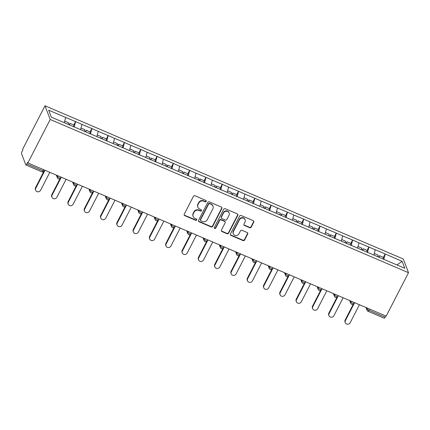 <?xml version="1.0" encoding="UTF-8"?>
<svg xmlns="http://www.w3.org/2000/svg" width="430" height="430" viewBox="0 0 430 430"><rect width="100%" height="100%" fill="white"/><g stroke="black" fill="none" stroke-linecap="round" stroke-linejoin="round"><path stroke-width="0.64" d="M206.223 201.423A0.806 0.752 159.2 0 0 205.862 200.423L194.973 195.763A1.156 1.075 159.2 0 0 193.435 196.316L184.233 214.215A1.156 1.075 159.2 0 0 184.75 215.65L195.645 220.305A0.806 0.752 159.2 0 0 196.757 219.322A0.806 0.752 159.2 0 0 196.359 218.913L194.951 218.311A3.698 3.445 159.2 0 1 193.306 213.726L194.07 212.237A3.698 3.445 159.2 0 1 198.988 210.458L200.396 211.06A0.806 0.752 159.2 0 0 201.509 210.076A0.806 0.752 159.2 0 0 201.111 209.668L199.703 209.066A3.698 3.445 159.2 0 1 198.058 204.481L198.821 202.987A3.698 3.445 159.2 0 1 203.739 201.208L205.148 201.815A0.806 0.752 159.2 0 0 206.223 201.423M197.881 207.196L197.73 206.798A3.698 3.445 159.2 0 1 197.902 204.078L198.671 202.589A3.698 3.445 159.2 0 1 203.589 200.81L204.997 201.412A0.806 0.752 159.2 0 0 206.158 200.643M184.126 214.855A1.156 1.075 159.2 0 0 184.599 215.247L195.494 219.907A0.806 0.752 159.2 0 0 196.65 219.133M193.129 216.446L192.979 216.043A3.698 3.445 159.2 0 1 193.151 213.328L193.919 211.834A3.698 3.445 159.2 0 1 198.837 210.055L200.246 210.662A0.806 0.752 159.2 0 0 201.401 209.888M249.658 227.696A1.156 1.075 159.2 0 0 251.195 227.142L253.775 222.122A1.156 1.075 159.2 0 0 253.259 220.687L241.16 215.516A1.156 1.075 159.2 0 0 239.623 216.07L230.426 233.968A1.156 1.075 159.2 0 0 230.942 235.398L243.041 240.574A1.156 1.075 159.2 0 0 244.579 240.015L247.696 233.952A1.156 1.075 159.2 0 0 247.18 232.523L242.004 230.308A1.156 1.075 159.2 0 0 240.467 230.862L238.919 233.872A3.091 2.881 159.2 0 1 233.291 233.796A3.091 2.881 159.2 0 1 233.436 231.523L239.488 219.741A3.091 2.881 159.2 0 1 245.121 219.816A3.091 2.881 159.2 0 1 244.976 222.09L243.966 224.051A1.156 1.075 159.2 0 0 244.482 225.481L249.658 227.696L249.507 227.298A1.156 1.075 159.2 0 0 251.045 226.744L253.625 221.719A1.156 1.075 159.2 0 0 253.732 221.079M386.167 316.152L27.869 162.938L50.203 119.486L408.5 272.695L386.167 316.152M221.885 208.486A1.156 1.075 159.2 0 0 221.375 207.05L209.276 201.88A1.156 1.075 159.2 0 0 207.738 202.433L198.542 220.332A1.156 1.075 159.2 0 0 199.052 221.762L211.151 226.938A1.156 1.075 159.2 0 0 212.689 226.384L221.885 208.486L221.735 208.088A1.156 1.075 159.2 0 0 221.842 207.443M225.218 208.695L237.317 213.871A1.156 1.075 159.2 0 1 237.833 215.301L228.631 233.2A1.156 1.075 159.2 0 1 227.099 233.753L221.918 231.544A1.156 1.075 159.2 0 1 221.407 230.109L225.137 222.853A1.156 1.075 159.2 0 0 224.621 221.418L221.187 219.95A1.156 1.075 159.2 0 0 219.649 220.504L215.763 228.061A0.806 0.752 159.2 0 1 214.291 228.04A0.806 0.752 159.2 0 1 214.328 227.448L223.681 209.254A1.156 1.075 159.2 0 1 225.218 208.695M50.203 119.486L44.989 105.78L403.286 258.989L408.5 272.695M383.399 257.366L385.151 253.958L375.223 249.717L373.901 255.076M385.151 253.958L402.168 261.338L404.813 268.293L51.321 117.137L48.676 110.182L65.65 117.438L64.285 122.679M73.777 124.974L75.529 121.561L65.65 117.438M75.529 121.561L81.947 124.41L80.582 129.645M90.074 131.94L91.826 128.532L81.947 124.41M91.826 128.532L98.244 131.376L96.879 136.616M106.371 138.906L108.123 135.498L98.244 131.376M108.123 135.498L114.541 138.347L113.171 143.582M122.668 145.877L124.415 142.47L114.541 138.347M124.415 142.47L130.833 145.313L129.468 150.548M138.96 152.844L140.712 149.436L130.833 145.313M140.712 149.436L147.13 152.279L145.765 157.52M155.257 159.815L157.009 156.407L147.13 152.279M157.009 156.407L163.427 159.25L162.062 164.486M171.554 166.781L173.306 163.373L163.427 159.25M173.306 163.373L179.724 166.216L178.353 171.457M187.851 173.752L189.598 170.339L179.724 166.216M189.598 170.339L196.016 173.188L194.65 178.423M204.142 180.718L205.895 177.31L196.016 173.188M205.895 177.31L212.312 180.154L210.947 185.389M220.439 187.684L222.192 184.276L212.312 180.154M222.192 184.276L228.609 187.12L227.244 192.361M236.736 194.656L238.489 191.248L228.609 187.12M238.489 191.248L244.906 194.091L243.536 199.326M253.033 201.622L254.786 198.214L244.906 194.091M254.786 198.214L261.198 201.057L259.833 206.298M269.325 208.593L271.077 205.18L261.198 201.057M271.077 205.18L277.495 208.029L276.13 213.264M285.622 215.559L287.374 212.151L277.495 208.029M287.374 212.151L293.792 214.995L292.427 220.235M301.919 222.525L303.671 219.117L293.792 214.995M303.671 219.117L310.089 221.961L308.719 227.201M318.216 229.496L319.968 226.089L310.089 221.961M319.968 226.089L326.386 228.932L325.015 234.167M334.508 236.462L336.26 233.055L326.386 228.932M336.26 233.055L342.678 235.898L341.312 241.139M350.805 243.434L352.557 240.021L342.678 235.898M352.557 240.021L358.975 242.869L357.61 248.105M367.102 250.4L368.854 246.992L358.975 242.869M368.854 246.992L375.272 249.835M368.897 247.11L367.51 252.437M352.605 240.144L351.213 245.471M336.308 233.173L334.916 238.505M320.011 226.207L318.619 231.533M303.714 219.236L302.328 224.567M287.423 212.269L286.031 217.596M271.126 205.303L269.734 210.63M254.829 198.332L253.437 203.664M238.532 191.366L237.145 196.693M222.235 184.395L220.848 189.727M205.943 177.429L204.551 182.755M189.646 170.463L188.254 175.789M173.349 163.491L171.962 168.823M157.052 156.525L155.665 161.852M140.76 149.554L139.368 154.886M124.463 142.588L123.071 147.915M108.166 135.622L106.774 140.949M91.869 128.651L90.483 133.983M75.578 121.685L74.186 127.011M27.869 162.938L27.644 162.341L26.811 163.959A1.763 0.462 -66.8 0 1 25.886 164.986A1.763 0.462 -66.8 0 1 25.8 164.883L21.5 153.575A1.763 0.462 -66.8 0 1 22.054 151.451L22.887 149.833L22.656 149.231L44.989 105.78M385.194 254.076L383.802 259.408M402.168 261.338L396.928 264.918M369.537 309.041L368.913 310.25L385.108 317.173L385.726 315.964M385.108 317.173A1.763 0.462 113.2 0 1 384.183 318.195L367.994 311.272A1.763 0.462 113.2 0 0 368.913 310.25A1.763 0.446 -152.8 0 1 367.118 308.976L367.532 308.181M198.429 220.972A1.156 1.075 159.2 0 0 198.902 221.364L211.001 226.54A1.156 1.075 159.2 0 0 212.538 225.981L221.735 208.088M209.684 203.755A0.806 0.752 159.2 0 0 208.609 204.142L200.536 219.854A0.806 0.752 159.2 0 0 200.896 220.853L202.385 221.493A3.698 3.445 159.2 0 0 207.298 219.714L212.818 208.975A3.698 3.445 159.2 0 0 211.173 204.39L209.534 203.352A0.806 0.752 159.2 0 0 208.459 203.745L208.609 204.142M200.498 220.445L200.348 220.047A0.806 0.752 159.2 0 1 200.385 219.45L208.459 203.745M212.995 206.255L212.839 205.857A3.698 3.445 159.2 0 0 211.023 203.987L211.173 204.39M209.534 203.352L211.023 203.987M221.294 230.749A1.156 1.075 159.2 0 0 221.767 231.141L226.943 233.356A1.156 1.075 159.2 0 0 228.48 232.802L237.677 214.903A1.156 1.075 159.2 0 0 237.79 214.264M225.191 222.004L225.035 221.6A1.156 1.075 159.2 0 0 224.471 221.02L221.036 219.547A1.156 1.075 159.2 0 0 219.499 220.106L215.613 227.663L215.763 228.061M214.248 227.83A0.806 0.752 159.2 0 0 215.613 227.663M229.007 215.317A3.091 2.881 159.2 0 0 226.449 211.237A3.091 2.881 159.2 0 0 223.519 212.974L221.385 217.123A1.156 1.075 159.2 0 0 221.901 218.558L225.336 220.026A1.156 1.075 159.2 0 0 226.873 219.472L229.007 215.317M229.152 213.049L229.002 212.646A3.091 2.881 159.2 0 0 223.369 212.576L223.519 212.974M221.332 217.972L221.181 217.575A1.156 1.075 159.2 0 1 221.235 216.725L223.369 212.576M243.858 224.691A1.156 1.075 159.2 0 0 244.326 225.083L249.507 227.298M245.121 219.816L244.971 219.418A3.091 2.881 159.2 0 0 239.338 219.343L239.488 219.741M233.291 233.796L233.135 233.393A3.091 2.881 159.2 0 1 233.28 231.125L239.338 219.343M230.319 234.608A1.156 1.075 159.2 0 0 230.792 235L242.891 240.176A1.156 1.075 159.2 0 0 244.423 239.618L247.54 233.554A1.156 1.075 159.2 0 0 247.653 232.909M35.529 187.652L35.76 188.254A2.709 2.521 159.2 0 0 35.631 190.243L35.4 189.646A2.709 2.521 -20.8 0 1 35.529 187.652L43.677 171.801M35.631 190.243A2.709 2.521 159.2 0 0 40.565 190.307L49.81 172.322M68.101 124.308L68.531 122.727L64.699 121.088M73.455 126.7L73.912 125.028L69.891 123.308L69.434 124.98M68.956 124.775L69.891 123.308M35.76 188.254L45.005 170.264M51.826 194.623L52.051 195.22A2.709 2.521 159.2 0 0 51.928 197.214L51.697 196.612A2.709 2.521 -20.8 0 1 51.826 194.623L59.974 178.773M51.928 197.214A2.709 2.521 159.2 0 0 56.857 197.279L66.102 179.288M84.398 131.279L84.828 129.699L80.996 128.059M89.752 133.666L90.209 131.999L86.188 130.279L85.731 131.945M85.247 131.741L86.188 130.279M52.051 195.22L61.297 177.235M68.123 201.589L68.349 202.191A2.709 2.521 159.2 0 0 68.219 204.18L67.994 203.578A2.709 2.521 -20.8 0 1 68.123 201.589L76.266 185.738M68.219 204.18A2.709 2.521 159.2 0 0 73.154 204.245L82.399 186.254M100.69 138.245L101.125 136.665L97.293 135.025M106.049 140.637L106.506 138.965L102.48 137.245L102.023 138.917M101.544 138.713L102.48 137.245M68.349 202.191L77.594 184.201M84.414 208.561L84.645 209.157A2.709 2.521 159.2 0 0 84.517 211.146L84.291 210.549A2.709 2.521 -20.8 0 1 84.414 208.561L92.563 192.704M84.517 211.146A2.709 2.521 159.2 0 0 89.451 211.211L98.696 193.226M116.987 145.216L117.422 143.636L113.584 141.997M122.34 147.603L122.797 145.937L118.777 144.217L118.32 145.883M117.841 145.679L118.078 144.808L118.777 144.217M84.645 209.157L93.891 191.173M100.711 215.527L100.942 216.129A2.709 2.521 159.2 0 0 100.813 218.118L100.582 217.516A2.709 2.521 -20.8 0 1 100.711 215.527L108.86 199.676M100.813 218.118A2.709 2.521 159.2 0 0 105.748 218.182L114.993 200.192M133.284 152.182L133.714 150.602L129.881 148.963M138.637 154.574L139.094 152.903L135.074 151.183L134.617 152.854M134.138 152.65L135.074 151.183M100.942 216.129L110.188 198.139M117.008 222.493L117.234 223.095A2.709 2.521 159.2 0 0 117.11 225.083L116.879 224.487A2.709 2.521 -20.8 0 1 117.008 222.493L125.157 206.642M117.11 225.083A2.709 2.521 159.2 0 0 122.039 225.148L131.284 207.163M149.581 159.148L150.011 157.568L146.178 155.929M154.934 161.54L155.391 159.869L151.371 158.149L150.914 159.82M150.43 159.616L151.371 158.149M117.234 223.095L126.479 205.105M133.305 229.464L133.531 230.061A2.709 2.521 159.2 0 0 133.402 232.055L133.176 231.453A2.709 2.521 -20.8 0 1 133.305 229.464L141.448 213.613M133.402 232.055A2.709 2.521 159.2 0 0 138.336 232.119L147.581 214.129M165.873 166.12L166.308 164.54L162.475 162.9M171.231 168.506L171.688 166.84L167.662 165.12L167.205 166.786M166.727 166.582L167.662 165.12M133.531 230.061L142.776 212.076M149.597 236.43L149.828 237.032A2.709 2.521 159.2 0 0 149.699 239.021L149.473 238.419A2.709 2.521 -20.8 0 1 149.597 236.43L157.745 220.579M149.699 239.021A2.709 2.521 159.2 0 0 154.633 239.085L163.878 221.095M182.169 173.086L182.605 171.505L178.767 169.866M187.523 175.478L187.98 173.806L183.959 172.086L183.502 173.758M183.024 173.553L183.959 172.086M149.828 237.032L159.073 219.042M165.894 243.401L166.125 243.998A2.709 2.521 159.2 0 0 165.996 245.987L165.765 245.39A2.709 2.521 -20.8 0 1 165.894 243.401L174.042 227.545M165.996 245.987A2.709 2.521 159.2 0 0 170.93 246.051L180.175 228.067M198.466 180.057L198.897 178.477L195.064 176.838M203.82 182.444L204.277 180.777L200.256 179.057L199.799 180.724M199.321 180.519L199.558 179.649L200.256 179.057M166.125 243.998L175.37 226.013M182.191 250.368L182.417 250.97A2.709 2.521 159.2 0 0 182.293 252.958L182.062 252.356A2.709 2.521 -20.8 0 1 182.191 250.368L190.339 234.517M182.293 252.958A2.709 2.521 159.2 0 0 187.222 253.023L196.467 235.033M214.763 187.023L215.194 185.443L211.361 183.803M220.117 189.415L220.574 187.743L216.553 186.023L216.096 187.695M215.613 187.491L216.553 186.023M182.417 250.97L191.662 232.979M198.488 257.339L198.714 257.935A2.709 2.521 159.2 0 0 198.585 259.924L198.359 259.328A2.709 2.521 -20.8 0 1 198.488 257.339L206.636 241.483M198.585 259.924A2.709 2.521 159.2 0 0 203.519 259.989L212.764 242.004M231.055 193.989L231.49 192.409L227.658 190.769M236.414 196.381L236.871 194.709L232.85 192.989L232.388 194.661M231.91 194.457L232.85 192.989M198.714 257.935L207.959 239.945M214.785 264.305L215.011 264.901A2.709 2.521 159.2 0 0 214.882 266.896L214.656 266.294A2.709 2.521 -20.8 0 1 214.785 264.305L222.928 248.454M214.882 266.896A2.709 2.521 159.2 0 0 219.816 266.96L229.061 248.97M247.352 200.96L247.787 199.38L243.955 197.741M252.706 203.347L253.162 201.681L249.142 199.961L248.685 201.632M248.207 201.423L249.142 199.961M215.011 264.901L224.256 246.917M231.077 271.271L231.308 271.873A2.709 2.521 159.2 0 0 231.179 273.862L230.953 273.26A2.709 2.521 -20.8 0 1 231.077 271.271L239.225 255.42M231.179 273.862A2.709 2.521 159.2 0 0 236.113 273.926L245.358 255.936M263.649 207.926L264.079 206.346L260.247 204.707M269.003 210.318L269.459 208.647L265.439 206.927L264.982 208.598M264.504 208.394L265.439 206.927M231.308 271.873L240.553 253.883M247.374 278.242L247.599 278.839A2.709 2.521 159.2 0 0 247.476 280.828L247.245 280.231A2.709 2.521 -20.8 0 1 247.374 278.242L255.522 262.386M247.476 280.828A2.709 2.521 159.2 0 0 252.405 280.897L261.65 262.907M279.946 214.898L280.376 213.318L276.544 211.678M285.3 217.284L285.756 215.618L281.736 213.898L281.279 215.564M280.795 215.36L281.736 213.898M247.599 278.839L256.844 260.854M263.671 285.208L263.896 285.81A2.709 2.521 159.2 0 0 263.767 287.799L263.542 287.197A2.709 2.521 -20.8 0 1 263.671 285.208L271.819 269.357M263.767 287.799A2.709 2.521 159.2 0 0 268.702 287.863L277.947 269.873M296.238 221.864L296.673 220.284L292.841 218.644M301.597 224.256L302.053 222.584L298.033 220.864L297.571 222.536M297.092 222.331L298.033 220.864M263.896 285.81L273.141 267.82M279.968 292.18L280.193 292.776A2.709 2.521 159.2 0 0 280.064 294.765L279.839 294.168A2.709 2.521 -20.8 0 1 279.968 292.18L288.111 276.323M280.064 294.765A2.709 2.521 159.2 0 0 284.999 294.829L294.244 276.845M312.535 228.83L312.97 227.25L309.138 225.61M317.888 231.222L318.35 229.55L314.325 227.83L313.868 229.502M313.389 229.298L314.325 227.83M280.193 292.776L289.438 274.786M296.259 299.146L296.49 299.742A2.709 2.521 159.2 0 0 296.361 301.736L296.136 301.134A2.709 2.521 -20.8 0 1 296.259 299.146L304.408 283.295M296.361 301.736A2.709 2.521 159.2 0 0 301.296 301.801L310.541 283.811M328.832 235.801L329.262 234.221L325.429 232.582M334.185 238.188L334.642 236.522L330.622 234.801L330.165 236.473M329.686 236.263L330.622 234.801M296.49 299.742L305.735 281.757M312.556 306.112L312.782 306.714A2.709 2.521 159.2 0 0 312.658 308.702L312.427 308.1A2.709 2.521 -20.8 0 1 312.556 306.112L320.705 290.261M312.658 308.702A2.709 2.521 159.2 0 0 317.587 308.767L326.832 290.777M345.129 242.767L345.559 241.187L341.726 239.548M350.482 245.159L350.939 243.487L346.919 241.767L346.462 243.439M345.983 243.235L346.919 241.767M312.782 306.714L322.027 288.723M328.853 313.083L329.079 313.68A2.709 2.521 159.2 0 0 328.95 315.668L328.724 315.072A2.709 2.521 -20.8 0 1 328.853 313.083L337.002 297.227M328.95 315.668A2.709 2.521 159.2 0 0 333.884 315.738L343.129 297.748M361.42 249.739L361.856 248.158L358.023 246.519M366.779 252.125L367.236 250.459L363.216 248.739L362.753 250.405M362.275 250.201L363.216 248.739M329.079 313.68L338.324 295.695M345.15 320.049L345.376 320.651A2.709 2.521 159.2 0 0 345.247 322.64L345.021 322.038A2.709 2.521 -20.8 0 1 345.15 320.049L353.293 304.198M345.247 322.64A2.709 2.521 159.2 0 0 350.181 322.704L359.426 304.714M377.717 256.705L378.153 255.124L374.32 253.485M383.071 259.096L383.533 257.425L379.507 255.705L379.05 257.376M378.572 257.172L379.507 255.705M345.376 320.651L354.621 302.661M26.811 163.959L43 170.887L43.623 169.678M41.989 171.806A1.763 0.462 -66.8 0 0 42.081 171.909A1.763 0.462 -66.8 0 0 43 170.887A1.763 0.446 27.2 0 0 44.344 171.092A1.763 1.763 0 0 1 42.081 171.909L25.886 164.986M57.061 175.424L57.502 176.585L57.91 175.784M59.297 177.853A1.763 0.446 -152.8 0 1 57.502 176.585A1.763 1.645 -20.8 0 0 57.421 177.88A1.763 1.763 0 0 0 60.641 178.063A1.763 0.446 27.2 0 1 59.297 177.853M58.286 178.773A1.763 1.645 -20.8 0 1 57.421 177.88L56.373 175.128M73.358 182.39L73.799 183.551L74.207 182.755M89.65 189.356L90.096 190.522L90.504 189.721M105.947 196.327L106.387 197.488L106.801 196.693M122.244 203.293L122.684 204.454L123.093 203.659M138.541 210.265L138.981 211.426L139.39 210.625M154.832 217.231L155.278 218.392L155.687 217.596M171.129 224.197L171.57 225.363L171.984 224.562M187.426 231.168L187.867 232.329L188.275 231.533M203.723 238.134L204.164 239.295L204.572 238.5M220.015 245.105L220.461 246.266L220.869 245.465M236.312 252.071L236.753 253.232L237.166 252.437M252.609 259.037L253.05 260.204L253.458 259.403M268.906 266.009L269.347 267.17L269.755 266.374M285.197 272.975L285.644 274.136L286.052 273.34M301.494 279.946L301.935 281.107L302.349 280.306M317.791 286.912L318.232 288.073L318.641 287.278M334.088 293.878L334.529 295.044L334.938 294.244M350.38 300.849L350.826 302.01L351.235 301.215M366.677 307.815L367.118 308.976A1.763 1.645 -20.8 0 0 367.037 310.277A1.763 1.763 0 0 0 367.994 311.272M75.594 184.819A1.763 0.446 -152.8 0 1 73.799 183.551A1.763 1.645 -20.8 0 0 73.713 184.852A1.763 1.763 0 0 0 76.932 185.029A1.763 0.446 27.2 0 1 75.594 184.819M74.583 185.738A1.763 1.645 -20.8 0 1 73.713 184.852L72.665 182.094M91.886 191.791A1.763 0.446 -152.8 0 1 90.096 190.522A1.763 1.645 -20.8 0 0 90.01 191.818A1.763 1.763 0 0 0 93.229 191.995A1.763 0.446 27.2 0 1 91.886 191.791M90.88 192.71A1.763 1.645 -20.8 0 1 90.01 191.818L88.962 189.066M108.183 198.757A1.763 0.446 -152.8 0 1 106.387 197.488A1.763 1.645 -20.8 0 0 106.307 198.784A1.763 1.763 0 0 0 109.526 198.966A1.763 0.446 27.2 0 1 108.183 198.757M107.177 199.676A1.763 1.645 -20.8 0 1 106.307 198.784L105.259 196.032M124.48 205.728A1.763 0.446 -152.8 0 1 122.684 204.454A1.763 1.645 -20.8 0 0 122.604 205.755A1.763 1.763 0 0 0 125.823 205.932A1.763 0.446 27.2 0 1 124.48 205.728M123.469 206.647A1.763 1.645 -20.8 0 1 122.604 205.755L121.556 202.998M140.777 212.694A1.763 0.446 -152.8 0 1 138.981 211.426A1.763 1.645 -20.8 0 0 138.895 212.721A1.763 1.763 0 0 0 142.115 212.904A1.763 0.446 27.2 0 1 140.777 212.694M139.766 213.613A1.763 1.645 -20.8 0 1 138.895 212.721L137.847 209.969M157.068 219.66A1.763 0.446 -152.8 0 1 155.278 218.392A1.763 1.645 -20.8 0 0 155.192 219.692A1.763 1.763 0 0 0 158.412 219.87A1.763 0.446 27.2 0 1 157.068 219.66M156.063 220.585A1.763 1.645 -20.8 0 1 155.192 219.692L154.144 216.935M173.365 226.631A1.763 0.446 -152.8 0 1 171.57 225.363A1.763 1.645 -20.8 0 0 171.489 226.658A1.763 1.763 0 0 0 174.709 226.836A1.763 0.446 27.2 0 1 173.365 226.631M172.36 227.551A1.763 1.645 -20.8 0 1 171.489 226.658L170.441 223.906M189.662 233.597A1.763 0.446 -152.8 0 1 187.867 232.329A1.763 1.645 -20.8 0 0 187.786 233.624A1.763 1.763 0 0 0 191.006 233.807A1.763 0.446 27.2 0 1 189.662 233.597M188.652 234.517A1.763 1.645 -20.8 0 1 187.786 233.624L186.738 230.872M205.959 240.569A1.763 0.446 -152.8 0 1 204.164 239.295A1.763 1.645 -20.8 0 0 204.078 240.596A1.763 1.763 0 0 0 207.298 240.773A1.763 0.446 27.2 0 1 205.959 240.569M204.949 241.488A1.763 1.645 -20.8 0 1 204.078 240.596L203.03 237.838M222.251 247.535A1.763 0.446 -152.8 0 1 220.461 246.266A1.763 1.645 -20.8 0 0 220.375 247.562A1.763 1.763 0 0 0 223.595 247.744A1.763 0.446 27.2 0 1 222.251 247.535M221.246 248.454A1.763 1.645 -20.8 0 1 220.375 247.562L219.327 244.81M238.548 254.501A1.763 0.446 -152.8 0 1 236.753 253.232A1.763 1.645 -20.8 0 0 236.672 254.533A1.763 1.763 0 0 0 239.892 254.71A1.763 0.446 27.2 0 1 238.548 254.501M237.543 255.425A1.763 1.645 -20.8 0 1 236.672 254.533L235.624 251.776M254.845 261.472A1.763 0.446 -152.8 0 1 253.05 260.204A1.763 1.645 -20.8 0 0 252.969 261.499A1.763 1.763 0 0 0 256.189 261.676A1.763 0.446 27.2 0 1 254.845 261.472M253.834 262.391A1.763 1.645 -20.8 0 1 252.969 261.499L251.921 258.747M271.142 268.438A1.763 0.446 -152.8 0 1 269.347 267.17A1.763 1.645 -20.8 0 0 269.261 268.465A1.763 1.763 0 0 0 272.48 268.648A1.763 0.446 27.2 0 1 271.142 268.438M270.131 269.357A1.763 1.645 -20.8 0 1 269.261 268.465L268.212 265.713M287.439 275.41A1.763 0.446 -152.8 0 1 285.644 274.136A1.763 1.645 -20.8 0 0 285.558 275.437A1.763 1.763 0 0 0 288.777 275.614A1.763 0.446 27.2 0 1 287.439 275.41M286.428 276.329A1.763 1.645 -20.8 0 1 285.558 275.437L284.51 272.679M303.731 282.376A1.763 0.446 -152.8 0 1 301.935 281.107A1.763 1.645 -20.8 0 0 301.855 282.402A1.763 1.763 0 0 0 305.074 282.585A1.763 0.446 27.2 0 1 303.731 282.376M302.725 283.295A1.763 1.645 -20.8 0 1 301.855 282.402L300.806 279.65M320.027 289.342A1.763 0.446 -152.8 0 1 318.232 288.073A1.763 1.645 -20.8 0 0 318.152 289.374A1.763 1.763 0 0 0 321.371 289.551A1.763 0.446 27.2 0 1 320.027 289.342M319.017 290.266A1.763 1.645 -20.8 0 1 318.152 289.374L317.103 286.616M336.325 296.313A1.763 0.446 -152.8 0 1 334.529 295.044A1.763 1.645 -20.8 0 0 334.443 296.34A1.763 1.763 0 0 0 337.668 296.517A1.763 0.446 27.2 0 1 336.325 296.313M335.314 297.232A1.763 1.645 -20.8 0 1 334.443 296.34L333.4 293.588M352.621 303.279A1.763 0.446 -152.8 0 1 350.826 302.01A1.763 1.645 -20.8 0 0 350.74 303.306A1.763 1.763 0 0 0 353.96 303.489A1.763 0.446 27.2 0 1 352.621 303.279M351.611 304.198A1.763 1.645 -20.8 0 1 350.74 303.306L349.692 300.554M367.908 311.169A1.763 1.645 -20.8 0 1 367.037 310.277L365.989 307.52M203.589 200.81L203.739 201.208M198.671 202.589L198.821 202.987M197.902 204.078L198.058 204.481M200.246 210.662L200.396 211.06M198.837 210.055L198.988 210.458M193.919 211.834L194.07 212.237M193.151 213.328L193.306 213.726M195.494 219.907L195.645 220.305M184.599 215.247L184.75 215.65M204.997 201.412L205.148 201.815M212.538 225.981L212.689 226.384M211.001 226.54L211.151 226.938M198.902 221.364L199.052 221.762M200.385 219.45L200.536 219.854M237.677 214.903L237.833 215.301M228.48 232.802L228.631 233.2M226.943 233.356L227.099 233.753M221.767 231.141L221.918 231.544M224.471 221.02L224.621 221.418M221.036 219.547L221.187 219.95M219.499 220.106L219.649 220.504M221.235 216.725L221.385 217.123M244.326 225.083L244.482 225.481M233.28 231.125L233.436 231.523M247.54 233.554L247.696 233.952M244.423 239.618L244.579 240.015M242.891 240.176L243.041 240.574M230.792 235L230.942 235.398M253.625 221.719L253.775 222.122M251.045 226.744L251.195 227.142M44.811 170.183L44.344 171.092M61.108 177.149L60.641 178.063M77.4 184.121L76.932 185.029M93.697 191.087L93.229 191.995M109.994 198.058L109.526 198.966M126.291 205.024L125.823 205.932M142.583 211.99L142.115 212.904M158.88 218.961L158.412 219.87M175.177 225.927L174.709 226.836M191.474 232.899L191.006 233.807M207.765 239.865L207.298 240.773M224.062 246.831L223.595 247.744M240.359 253.802L239.892 254.71M256.656 260.768L256.189 261.676M272.948 267.739L272.48 268.648M289.245 274.705L288.777 275.614M305.542 281.677L305.074 282.585M321.839 288.643L321.371 289.551M338.13 295.609L337.668 296.517M354.427 302.58L353.96 303.489"/></g></svg>
